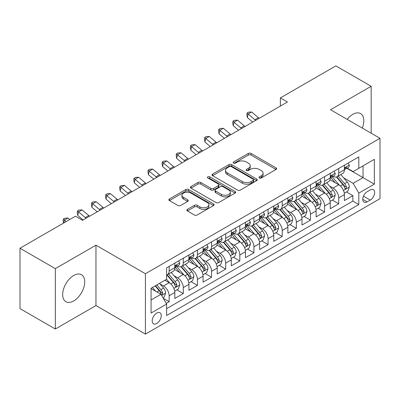 <?xml version="1.0" encoding="UTF-8"?>
<svg xmlns="http://www.w3.org/2000/svg" width="400" height="400" viewBox="0 0 400 400"><rect width="100%" height="100%" fill="white"/><g stroke="black" fill="none" stroke-linecap="round" stroke-linejoin="round"><path stroke-width="0.6" d="M259.355 177.975A1.375 0.795 0 0 0 261.3 177.975L276.035 169.465A1.96 1.135 0 0 0 276.61 168.665A1.96 1.135 0 0 0 276.035 167.865L251.07 153.45A1.96 1.135 0 0 0 248.295 153.45L233.555 161.96A1.375 0.795 0 0 0 233.155 162.52A1.375 0.795 0 0 0 233.555 163.08A1.375 0.795 0 0 0 235.5 163.08L237.405 161.98A6.275 3.625 0 0 1 246.285 161.98L248.365 163.18A6.275 3.625 0 0 1 250.205 165.74A6.275 3.625 0 0 1 248.365 168.305L246.455 169.405A1.375 0.795 0 0 0 246.055 169.965A1.375 0.795 0 0 0 246.455 170.525A1.375 0.795 0 0 0 248.4 170.525L250.305 169.425A6.275 3.625 0 0 1 259.185 169.425L261.265 170.625A6.275 3.625 0 0 1 263.105 173.19A6.275 3.625 0 0 1 261.265 175.75L259.355 176.855A1.375 0.795 0 0 0 258.955 177.415A1.375 0.795 0 0 0 259.355 177.975L259.355 176.855M73.7 300.945A15.59 9 120 0 0 83.885 287.21A15.59 9 120 0 0 81.495 274.715A15.59 9 120 0 0 73.7 275.49A15.59 9 120 0 0 63.515 289.225A15.59 9 120 0 0 65.905 301.715A15.59 9 120 0 0 73.7 300.945M362.29 128.075A15.59 9 120 0 0 360.59 113.58A15.59 9 120 0 0 352.795 114.355A15.59 9 120 0 0 347.19 119.36M156.72 323.505A6.395 3.69 120 0 0 160.9 317.87A6.395 3.69 120 0 0 159.92 312.745A6.395 3.69 120 0 0 156.72 313.06A6.395 3.69 120 0 0 152.545 318.695A6.395 3.69 120 0 0 153.525 323.82A6.395 3.69 120 0 0 156.72 323.505M187.4 209.345A1.96 1.135 0 0 0 186.825 210.15A1.96 1.135 0 0 0 187.4 210.95L194.405 214.995A1.96 1.135 0 0 0 197.18 214.995L213.55 205.545A1.96 1.135 0 0 0 214.12 204.74A1.96 1.135 0 0 0 213.55 203.94L188.58 189.525A1.96 1.135 0 0 0 185.805 189.525L169.44 198.975A1.96 1.135 0 0 0 168.865 199.775A1.96 1.135 0 0 0 169.44 200.58L177.9 205.465A1.96 1.135 0 0 0 180.675 205.465L187.68 201.42A1.96 1.135 0 0 0 188.255 200.62A1.96 1.135 0 0 0 187.68 199.815L183.48 197.395A5.245 3.03 0 0 1 181.945 195.25A5.245 3.03 0 0 1 185.185 192.455A5.245 3.03 0 0 1 190.905 193.11L207.34 202.6A5.245 3.03 0 0 1 208.875 204.74A5.245 3.03 0 0 1 205.64 207.54A5.245 3.03 0 0 1 199.92 206.885L197.18 205.305A1.96 1.135 0 0 0 194.405 205.305L187.4 209.345L187.4 210.95M95.955 245.18L55.33 268.635L20 248.24L20 308.615L55.33 329.01L95.955 305.555L145.415 334.11L145.415 273.735L95.955 245.18L95.955 305.555M371.17 133.2L371.17 86.285L330.54 109.745L380 138.3L145.415 273.735M371.17 86.285L335.84 65.89L280.375 97.915L280.375 106.07M20 248.24L75.465 216.215L82.53 220.295L287.44 101.995L280.375 97.915M237.545 190.085A1.96 1.135 0 0 0 240.32 190.085L256.685 180.635A1.96 1.135 0 0 0 257.26 179.835A1.96 1.135 0 0 0 256.685 179.035L231.72 164.62A1.96 1.135 0 0 0 228.945 164.62L212.575 174.07A1.96 1.135 0 0 0 212 174.87A1.96 1.135 0 0 0 212.575 175.67L237.545 190.085M208.34 178.27A1.375 0.795 0 0 1 209.735 178.465L209.735 176.835L235.115 191.49A1.96 1.135 0 0 1 235.69 192.29A1.96 1.135 0 0 1 235.115 193.09L218.75 202.54A1.96 1.135 0 0 1 215.975 202.54L191.005 188.125L191.005 186.525A1.96 1.135 0 0 0 190.435 187.325A1.96 1.135 0 0 0 191.005 188.125M191.005 186.525L198.01 182.48A1.96 1.135 0 0 1 200.785 182.48L210.91 188.325A1.96 1.135 0 0 0 213.685 188.325L218.335 185.64A1.96 1.135 0 0 0 218.91 184.84A1.96 1.135 0 0 0 218.335 184.04L207.79 177.955A1.375 0.795 0 0 1 207.39 177.395A1.375 0.795 0 0 1 208.235 176.66A1.375 0.795 0 0 1 209.735 176.835M166.225 303.41L169.16 301.72L163.295 298.335M159.955 283.925L163.505 285.975A7.995 4.615 60 0 1 169.16 295.765L174.81 292.5L174.81 298.455L183.29 293.56L176.86 289.85M174.09 275.765L177.635 277.815A7.995 4.615 60 0 1 183.29 287.605L188.94 284.34L188.94 290.295L197.42 285.4L190.99 281.69M188.22 267.605L191.77 269.655A7.995 4.615 60 0 1 197.42 279.445L203.075 276.18L203.075 282.14L211.555 277.245L205.125 273.53M202.35 259.45L205.9 261.495A7.995 4.615 60 0 1 211.555 271.285L217.205 268.025L217.205 273.98L225.685 269.085L219.255 265.37M216.485 251.29L220.03 253.34A7.995 4.615 60 0 1 225.685 263.13L231.335 259.865L231.335 265.82L239.815 260.925L233.385 257.215M230.615 243.13L234.165 245.18A7.995 4.615 60 0 1 239.815 254.97L245.47 251.705L245.47 257.66L253.945 252.765L247.515 249.055M244.745 234.97L248.295 237.02A7.995 4.615 60 0 1 253.945 246.81L259.6 243.545L259.6 249.505L268.08 244.61L261.65 240.895M258.88 226.815L262.425 228.86A7.995 4.615 60 0 1 268.08 238.65L273.73 235.39L273.73 241.345L282.21 236.45L275.78 232.735M273.01 218.655L276.555 220.705A7.995 4.615 60 0 1 282.21 230.495L287.865 227.23L287.865 233.185L296.34 228.29L289.91 224.58M287.14 210.495L290.69 212.545A7.995 4.615 60 0 1 296.34 222.335L301.995 219.07L301.995 225.025L310.475 220.13L304.045 216.42M301.27 202.335L304.82 204.385A7.995 4.615 60 0 1 310.475 214.175L316.125 210.915L316.125 216.87L324.605 211.975L318.175 208.26M315.405 194.18L318.95 196.225A7.995 4.615 60 0 1 324.605 206.015L330.255 202.755L330.255 208.71L338.735 203.815L338.735 197.86A7.995 4.615 -120 0 0 333.085 188.07L329.535 186.02M332.305 200.1L338.735 203.815M174.81 292.5A7.995 4.615 -120 0 0 169.16 282.71L164.92 280.26M188.94 284.34A7.995 4.615 -120 0 0 183.29 274.55L174.55 269.505M203.075 276.18A7.995 4.615 -120 0 0 197.42 266.39L188.68 261.345M217.205 268.025A7.995 4.615 -120 0 0 211.555 258.235L202.815 253.19M231.335 259.865A7.995 4.615 -120 0 0 225.685 250.075L216.945 245.03M245.47 251.705A7.995 4.615 -120 0 0 239.815 241.915L231.075 236.87M259.6 243.545A7.995 4.615 -120 0 0 253.945 233.755L245.21 228.71M273.73 235.39A7.995 4.615 -120 0 0 268.08 225.6L259.34 220.555M287.865 227.23A7.995 4.615 -120 0 0 282.21 217.44L273.47 212.395M301.995 219.07A7.995 4.615 -120 0 0 296.34 209.28L287.6 204.235M316.125 210.915A7.995 4.615 -120 0 0 310.475 201.12L301.735 196.075M330.255 202.755A7.995 4.615 -120 0 0 324.605 192.965L315.865 187.92M370.25 189.945L367.14 191.74A6.195 3.575 120 0 0 363.095 197.2A6.195 3.575 120 0 0 364.045 202.165A6.195 3.575 120 0 0 367.14 201.855L370.25 200.06A6.195 3.575 120 0 0 374.295 194.6A6.195 3.575 120 0 0 373.345 189.64A6.195 3.575 120 0 0 370.25 189.945M145.415 334.11L380 198.675L380 138.3M151.07 300.005L160.96 294.295L166.615 304.085L166.615 315.51L358.805 204.55L358.805 193.125L353.15 183.335L343.665 177.86M166.615 304.085L151.07 313.06L151.07 288.255L166.615 279.28L166.615 267.86L358.805 156.9L358.805 168.325L374.345 159.35L374.345 184.15L358.805 193.125M177.565 266.025L177.635 266.065A7.995 4.615 60 0 0 181.635 266.46L187.285 263.2A7.995 4.615 -120 0 0 188.94 259.54L188.94 254.97M191.695 257.865L191.77 257.905A7.995 4.615 60 0 0 195.765 258.305L201.42 255.04A7.995 4.615 -120 0 0 203.075 251.38L203.075 246.81M205.825 249.705L205.9 249.75A7.995 4.615 60 0 0 209.895 250.145L215.55 246.88A7.995 4.615 -120 0 0 217.205 243.22L217.205 238.65M219.955 241.545L220.03 241.59A7.995 4.615 60 0 0 224.03 241.985L229.68 238.72A7.995 4.615 -120 0 0 231.335 235.06L231.335 230.495M234.09 233.39L234.165 233.43A7.995 4.615 60 0 0 238.16 233.825L243.81 230.565A7.995 4.615 -120 0 0 245.47 226.905L245.47 222.335M248.22 225.23L248.295 225.27A7.995 4.615 60 0 0 252.29 225.67L257.945 222.405A7.995 4.615 -120 0 0 259.6 218.745L259.6 214.175M262.35 217.07L262.425 217.115A7.995 4.615 60 0 0 266.425 217.51L272.075 214.245A7.995 4.615 -120 0 0 273.73 210.585L273.73 206.015M276.485 208.91L276.555 208.955A7.995 4.615 60 0 0 280.555 209.35L286.205 206.085A7.995 4.615 -120 0 0 287.865 202.425L287.865 197.86M290.615 200.755L290.69 200.795A7.995 4.615 60 0 0 294.685 201.19L300.34 197.93A7.995 4.615 -120 0 0 301.995 194.27L301.995 189.7M304.745 192.595L304.82 192.635A7.995 4.615 60 0 0 308.815 193.035L314.47 189.77A7.995 4.615 -120 0 0 316.125 186.11L316.125 181.54M318.88 184.435L318.95 184.48A7.995 4.615 60 0 0 322.95 184.875L328.6 181.61A7.995 4.615 -120 0 0 330.255 177.95L330.255 173.38M166.615 308.655L352.87 201.12L352.87 195.655L344.39 200.55L344.39 194.595A7.995 4.615 -120 0 0 338.735 184.805L329.995 179.76M333.01 176.275L333.085 176.32A7.995 4.615 -120 0 0 337.08 176.715A7.995 4.615 -120 0 0 338.735 173.055L338.735 168.485M337.08 176.715L342.735 173.45A7.995 4.615 -120 0 0 344.39 169.79L344.39 165.225M169.16 266.39L169.16 270.96A7.995 4.615 60 0 1 167.5 274.62A7.995 4.615 60 0 1 166.615 274.945M167.5 274.62L173.155 271.355A7.995 4.615 -120 0 0 174.81 267.695L174.81 263.13M183.29 258.235L183.29 262.8A7.995 4.615 60 0 1 181.635 266.46M197.42 250.075L197.42 254.645A7.995 4.615 60 0 1 195.765 258.305M211.555 241.915L211.555 246.485A7.995 4.615 60 0 1 209.895 250.145M225.685 233.755L225.685 238.325A7.995 4.615 60 0 1 224.03 241.985M239.815 225.6L239.815 230.165A7.995 4.615 60 0 1 238.16 233.825M253.945 217.44L253.945 222.01A7.995 4.615 60 0 1 252.29 225.67M268.08 209.28L268.08 213.85A7.995 4.615 60 0 1 266.425 217.51M282.21 201.12L282.21 205.69A7.995 4.615 60 0 1 280.555 209.35M296.34 192.965L296.34 197.53A7.995 4.615 60 0 1 294.685 201.19M310.475 184.805L310.475 189.375A7.995 4.615 60 0 1 308.815 193.035M324.605 176.645L324.605 181.215A7.995 4.615 60 0 1 322.95 184.875M324.605 206.015L324.605 211.975M310.475 214.175L310.475 220.13M296.34 222.335L296.34 228.29M282.21 230.495L282.21 236.45M268.08 238.65L268.08 244.61M253.945 246.81L253.945 252.765M239.815 254.97L239.815 260.925M225.685 263.13L225.685 269.085M211.555 271.285L211.555 277.245M197.42 279.445L197.42 285.4M183.29 287.605L183.29 293.56M169.16 295.765L169.16 301.72M160.96 294.295L151.07 288.585M353.15 183.335L363.04 177.625L363.04 165.875L374.345 159.35M346.86 168.28L374.345 184.15M347.14 168.12L353.15 171.585L358.805 168.325M55.33 268.635L55.33 329.01M346.44 191.945L352.87 195.655M352.87 201.12L358.805 204.55M259.905 178.17L261.265 177.385A6.275 3.625 0 0 0 263.105 174.82L263.105 173.19M250.205 165.74L250.205 167.375A6.275 3.625 0 0 1 248.365 169.935L247.005 170.72M276.01 169.48L251.07 155.08A1.96 1.135 0 0 0 248.295 155.08L234.105 163.27M256.66 180.65L231.72 166.25A1.96 1.135 0 0 0 228.945 166.25L212.605 175.685M253.22 180.395A1.375 0.795 0 0 0 253.62 179.835A1.375 0.795 0 0 0 253.22 179.275L231.305 166.62A1.375 0.795 0 0 0 229.36 166.62L227.35 167.785A6.275 3.625 0 0 0 225.51 170.345A6.275 3.625 0 0 0 227.35 172.91L242.33 181.56A6.275 3.625 0 0 0 251.205 181.56L253.22 180.395L253.22 182.03A1.375 0.795 0 0 0 253.62 181.47L253.62 179.835M225.51 170.345L225.51 171.98A6.275 3.625 0 0 0 227.35 174.54L227.35 172.91M253.22 182.03L251.205 183.19A6.275 3.625 0 0 1 242.33 183.19L227.35 174.54M191.035 188.14L198.01 184.11L198.01 182.48M218.91 184.84L218.91 186.475A1.96 1.135 0 0 1 218.335 187.275L213.685 189.955A1.96 1.135 0 0 1 210.91 189.955L200.785 184.11A1.96 1.135 0 0 0 198.01 184.11M209.735 178.465L235.09 193.105M221.42 194.39A5.245 3.03 0 0 0 227.14 195.05A5.245 3.03 0 0 0 230.375 192.25A5.245 3.03 0 0 0 228.84 190.105L223.05 186.765A1.96 1.135 0 0 0 220.275 186.765L215.63 189.445A1.96 1.135 0 0 0 215.055 190.245A1.96 1.135 0 0 0 215.63 191.05L221.42 194.39L221.42 196.025A5.245 3.03 0 0 0 227.14 196.68A5.245 3.03 0 0 0 230.375 193.88L230.375 192.25M215.055 190.245L215.055 191.88A1.96 1.135 0 0 0 215.63 192.68L215.63 191.05M221.42 196.025L215.63 192.68M208.875 204.74L208.875 206.375A5.245 3.03 0 0 1 205.64 209.175A5.245 3.03 0 0 1 199.92 208.515L197.18 206.935A1.96 1.135 0 0 0 194.405 206.935L187.425 210.965M181.945 195.25L181.945 196.885A5.245 3.03 0 0 0 183.48 199.025L183.48 197.395M187.65 201.435L183.48 199.025M213.52 205.56L188.58 191.16A1.96 1.135 0 0 0 185.805 191.16L169.465 200.595M344.27 193.195L347.92 191.085L349.335 187.005A5.295 3.06 -120 0 0 347.27 182.035L340.815 174.56M339.52 185.32L332.14 176.775M335.32 182.835L331.04 177.875A12.69 7.325 -120 0 0 330.645 177.435M336.36 177L342.89 184.565A5.295 3.06 60 0 1 344.78 188.21L345.165 188.84L345.88 188.74L346.475 187.235A5.295 3.06 -120 0 0 344.585 183.585L338.13 176.11M336.745 176.88L343.76 185.005A2.7 1.56 60 0 1 344.44 186.06L346.475 187.235M348.135 163.06L349.335 165.14A5.295 3.06 60 0 1 348.24 167.485L345.555 169.035A5.295 3.06 -120 0 0 346.475 167.815L346.365 167.345M344.565 169.285L344.585 169.285A5.295 3.06 -120 0 0 345.555 169.035M345.79 167.42L346.475 167.815C346.14 167.015 345.575 167.345 344.78 168.795A5.295 3.06 60 0 1 344.39 169.545M255.68 120.33A9.99 5.77 60 0 1 254.85 119.69L248.115 114.03L247.33 117.55L252.69 122.055M259.215 118.29A9.99 5.77 60 0 1 258.385 117.65L251.65 111.99L248.115 114.03L247.15 112.97L248.56 112.15L251.65 111.99M247.33 117.55L246.835 114.375L247.15 112.97M330.14 201.355L333.79 199.245L335.2 195.165A5.295 3.06 -120 0 0 333.14 190.195L326.685 182.72M325.39 193.48L318.01 184.935M321.19 190.99L316.905 186.035A12.69 7.325 -120 0 0 316.515 185.59M322.23 185.16L328.76 192.72A5.295 3.06 60 0 1 330.65 196.37L331.035 197L331.75 196.9L332.345 195.39A5.295 3.06 -120 0 0 330.455 191.745L324 184.27M322.615 185.04L329.63 193.16A2.7 1.56 60 0 1 330.31 194.22L332.345 195.39M316.005 209.515L319.66 207.405L321.07 203.325A5.295 3.06 -120 0 0 319.01 198.35L312.55 190.875M311.26 201.64L303.88 193.095M307.06 199.15L302.775 194.19A12.69 7.325 -120 0 0 302.385 193.75M308.095 193.32L314.63 200.88A5.295 3.06 60 0 1 316.515 204.53L316.9 205.155L317.615 205.055L318.21 203.55A5.295 3.06 -120 0 0 316.325 199.9L309.865 192.425M308.48 193.195L315.5 201.32A2.7 1.56 60 0 1 316.18 202.375L318.21 203.55M301.875 217.67L305.525 215.565L306.94 211.485A5.295 3.06 -120 0 0 304.875 206.51L298.42 199.035M297.125 209.795L289.745 201.255M292.925 207.31L288.645 202.35A12.69 7.325 -120 0 0 288.25 201.91M293.965 201.48L300.495 209.04A5.295 3.06 60 0 1 302.385 212.69L302.77 213.315L303.485 213.215L304.08 211.71A5.295 3.06 -120 0 0 302.19 208.06L295.735 200.585M294.35 201.355L301.365 209.48A2.7 1.56 60 0 1 302.045 210.535L304.08 211.71M287.745 225.83L291.395 223.72L292.81 219.64A5.295 3.06 -120 0 0 290.745 214.67L284.29 207.195M282.995 217.955L275.615 209.41M278.795 215.47L274.515 210.51A12.69 7.325 -120 0 0 274.12 210.07M279.835 209.635L286.365 217.2A5.295 3.06 60 0 1 288.255 220.845L288.64 221.475L289.355 221.375L289.95 219.87A5.295 3.06 -120 0 0 288.06 216.22L281.605 208.745M280.22 209.515L287.235 217.64A2.7 1.56 60 0 1 287.915 218.695L289.95 219.87M334 171.22L335.2 173.3A5.295 3.06 60 0 1 334.105 175.645L331.42 177.195A5.295 3.06 -120 0 0 332.345 175.975L332.23 175.505M330.435 177.44L330.455 177.44A5.295 3.06 -120 0 0 331.42 177.195M331.66 175.58L332.345 175.975C332.01 175.175 331.445 175.5 330.65 176.955A5.295 3.06 60 0 1 330.255 177.705M241.55 128.485A9.99 5.77 60 0 1 240.72 127.845L233.985 122.185L233.2 125.71L238.555 130.215M245.085 126.445A9.99 5.77 60 0 1 244.25 125.81L237.515 120.145L233.985 122.185L233.015 121.125L234.43 120.31L237.515 120.145M233.2 125.71L232.705 122.535L233.015 121.125M319.87 179.38L321.07 181.46A5.295 3.06 60 0 1 319.975 183.8L317.29 185.35A5.295 3.06 -120 0 0 318.21 184.13L318.1 183.66M316.3 185.6L316.325 185.6A5.295 3.06 -120 0 0 317.29 185.35M317.53 183.735L318.21 184.13C317.88 183.335 317.315 183.66 316.515 185.11A5.295 3.06 60 0 1 316.125 185.865M227.42 136.645A9.99 5.77 60 0 1 226.585 136.005L219.85 130.345L219.065 133.87L224.425 138.375M230.95 134.605A9.99 5.77 60 0 1 230.12 133.965L223.385 128.305L219.85 130.345L218.885 129.285L220.3 128.47L223.385 128.305M219.065 133.87L218.57 130.695L218.885 129.285M305.74 187.535L306.94 189.615A5.295 3.06 60 0 1 305.845 191.96L303.16 193.51A5.295 3.06 -120 0 0 304.08 192.29L303.97 191.82M302.17 193.76L302.19 193.76A5.295 3.06 -120 0 0 303.16 193.51M303.395 191.895L304.08 192.29C303.745 191.495 303.18 191.82 302.385 193.27A5.295 3.06 60 0 1 301.995 194.025M213.285 144.805A9.99 5.77 60 0 1 212.455 144.165L205.72 138.505L204.935 142.03L210.295 146.53M216.82 142.765A9.99 5.77 60 0 1 215.99 142.125L209.255 136.465L205.72 138.505L204.755 137.445L206.165 136.63L209.255 136.465M204.935 142.03L204.44 138.855L204.755 137.445M291.605 195.695L292.81 197.775A5.295 3.06 60 0 1 291.71 200.12L289.025 201.67A5.295 3.06 -120 0 0 289.95 200.45L289.835 199.98M288.04 201.92L288.06 201.92A5.295 3.06 -120 0 0 289.025 201.67M289.265 200.055L289.95 200.45C289.615 199.65 289.05 199.98 288.255 201.43A5.295 3.06 60 0 1 287.865 202.18M199.155 152.965A9.99 5.77 60 0 1 198.325 152.325L191.59 146.665L190.805 150.185L196.16 154.69M202.69 150.925A9.99 5.77 60 0 1 201.855 150.285L195.12 144.625L191.59 146.665L190.62 145.605L192.035 144.785L195.12 144.625M190.805 150.185L190.31 147.01L190.62 145.605M273.61 233.99L277.265 231.88L278.675 227.8A5.295 3.06 -120 0 0 276.615 222.83L270.16 215.355M268.865 226.115L261.485 217.57M264.665 223.625L260.38 218.67A12.69 7.325 -120 0 0 259.99 218.225M265.705 217.795L272.235 225.355A5.295 3.06 60 0 1 274.12 229.005L274.505 229.635L275.22 229.535L275.815 228.025A5.295 3.06 -120 0 0 273.93 224.38L267.475 216.905M266.085 217.675L273.105 225.795A2.7 1.56 60 0 1 273.785 226.855L275.815 228.025M277.475 203.855L278.675 205.935A5.295 3.06 60 0 1 277.58 208.28L274.895 209.83A5.295 3.06 -120 0 0 275.815 208.61L275.705 208.14M273.91 210.075L273.93 210.075A5.295 3.06 -120 0 0 274.895 209.83M275.135 208.215L275.815 208.61C275.485 207.81 274.92 208.135 274.12 209.585A5.295 3.06 60 0 1 273.73 210.34M185.025 161.12A9.99 5.77 60 0 1 184.195 160.48L177.455 154.82L176.67 158.345L182.03 162.85M188.555 159.08A9.99 5.77 60 0 1 187.725 158.445L180.99 152.78L177.455 154.82L176.49 153.76L177.905 152.945L180.99 152.78M176.67 158.345L176.175 155.17L176.49 153.76M259.48 242.15L263.13 240.04L264.545 235.96A5.295 3.06 -120 0 0 262.485 230.985L256.025 223.51M254.73 234.275L247.355 225.73M250.535 231.785L246.25 226.825A12.69 7.325 -120 0 0 245.855 226.385M251.57 225.955L258.1 233.515A5.295 3.06 60 0 1 259.99 237.165L260.375 237.79L261.09 237.69L261.685 236.185A5.295 3.06 -120 0 0 259.8 232.535L253.34 225.06M251.955 225.83L258.975 233.955A2.7 1.56 60 0 1 259.65 235.01L261.685 236.185M263.345 212.015L264.545 214.095A5.295 3.06 60 0 1 263.45 216.435L260.765 217.985A5.295 3.06 -120 0 0 261.685 216.765L261.575 216.295M259.775 218.235L259.8 218.235A5.295 3.06 -120 0 0 260.765 217.985M261 216.37L261.685 216.765C261.355 215.97 260.79 216.295 259.99 217.745A5.295 3.06 60 0 1 259.6 218.5M170.89 169.28A9.99 5.77 60 0 1 170.06 168.64L163.325 162.98L162.54 166.505L167.9 171.01M174.425 167.24A9.99 5.77 60 0 1 173.595 166.6L166.86 160.94L163.325 162.98L162.36 161.92L163.77 161.105L166.86 160.94M162.54 166.505L162.045 163.33L162.36 161.92M245.35 250.305L249 248.2L250.415 244.12A5.295 3.06 -120 0 0 248.35 239.145L241.895 231.67M240.6 242.43L233.22 233.89M236.4 239.945L232.12 234.985A12.69 7.325 -120 0 0 231.725 234.545M237.44 234.115L243.97 241.675A5.295 3.06 60 0 1 245.86 245.325L246.245 245.95L246.96 245.85L247.555 244.345A5.295 3.06 -120 0 0 245.665 240.695L239.21 233.22M237.825 233.99L244.84 242.115A2.7 1.56 60 0 1 245.52 243.17L247.555 244.345M249.215 220.17L250.415 222.25A5.295 3.06 60 0 1 249.315 224.595L246.63 226.145A5.295 3.06 -120 0 0 247.555 224.925L247.445 224.455M245.645 226.395L245.665 226.395A5.295 3.06 -120 0 0 246.63 226.145M246.87 224.53L247.555 224.925C247.22 224.13 246.655 224.455 245.86 225.905A5.295 3.06 60 0 1 245.47 226.66M156.76 177.44A9.99 5.77 60 0 1 155.93 176.8L149.195 171.14L148.41 174.665L153.77 179.165M160.295 175.4A9.99 5.77 60 0 1 159.46 174.76L152.725 169.1L149.195 171.14L148.23 170.08L149.64 169.265L152.725 169.1M148.41 174.665L147.915 171.49L148.23 170.08M231.22 258.465L234.87 256.355L236.28 252.275A5.295 3.06 -120 0 0 234.22 247.305L227.765 239.83M226.47 250.59L219.09 242.045M222.27 248.105L217.985 243.145A12.69 7.325 -120 0 0 217.595 242.705M223.31 242.27L229.84 249.835A5.295 3.06 60 0 1 231.725 253.48L232.11 254.11L232.83 254.01L233.425 252.505A5.295 3.06 -120 0 0 231.535 248.855L225.08 241.38M223.69 242.15L230.71 250.275A2.7 1.56 60 0 1 231.39 251.33L233.425 252.505M235.08 228.33L236.28 230.41A5.295 3.06 60 0 1 235.185 232.755L232.5 234.305A5.295 3.06 -120 0 0 233.425 233.085L233.31 232.615M231.515 234.555L231.535 234.555A5.295 3.06 -120 0 0 232.5 234.305M232.74 232.69L233.425 233.085C233.09 232.285 232.525 232.615 231.725 234.065A5.295 3.06 60 0 1 231.335 234.815M142.63 185.6A9.99 5.77 60 0 1 141.8 184.96L135.065 179.3L134.28 182.82L139.635 187.325M146.16 183.56A9.99 5.77 60 0 1 145.33 182.92L138.595 177.26L135.065 179.3L134.095 178.24L135.51 177.42L138.595 177.26M134.28 182.82L133.78 179.645L134.095 178.24M217.085 266.625L220.74 264.515L222.15 260.435A5.295 3.06 -120 0 0 220.09 255.465L213.63 247.99M212.34 258.75L204.96 250.205M208.14 256.26L203.855 251.305A12.69 7.325 -120 0 0 203.46 250.86M209.175 250.43L215.705 257.99A5.295 3.06 60 0 1 217.595 261.64L217.98 262.27L218.695 262.17L219.29 260.66A5.295 3.06 -120 0 0 217.405 257.015L210.945 249.54M209.56 250.31L216.58 258.43A2.7 1.56 60 0 1 217.26 259.49L219.29 260.66M220.95 236.49L222.15 238.57A5.295 3.06 60 0 1 221.055 240.915L218.37 242.465A5.295 3.06 -120 0 0 219.29 241.245L219.18 240.775M217.38 242.71L217.405 242.71A5.295 3.06 -120 0 0 218.37 242.465M218.61 240.85L219.29 241.245C218.96 240.445 218.395 240.77 217.595 242.22A5.295 3.06 60 0 1 217.205 242.975M128.5 193.755A9.99 5.77 60 0 1 127.665 193.115L120.93 187.455L120.145 190.98L125.505 195.485M132.03 191.715A9.99 5.77 60 0 1 131.2 191.075L124.465 185.415L120.93 187.455L119.965 186.395L121.38 185.58L124.465 185.415M120.145 190.98L119.65 187.805L119.965 186.395M202.955 274.785L206.605 272.675L208.02 268.595A5.295 3.06 -120 0 0 205.955 263.62L199.5 256.145M198.205 266.91L190.825 258.365M194.005 264.42L189.725 259.46A12.69 7.325 -120 0 0 189.33 259.02M195.045 258.59L201.575 266.15A5.295 3.06 60 0 1 203.465 269.8L203.85 270.425L204.565 270.325L205.16 268.82A5.295 3.06 -120 0 0 203.27 265.17L196.815 257.695M195.43 258.465L202.445 266.59A2.7 1.56 60 0 1 203.125 267.645L205.16 268.82M206.82 244.65L208.02 246.73A5.295 3.06 60 0 1 206.925 249.07L204.24 250.62A5.295 3.06 -120 0 0 205.16 249.4L205.05 248.93M203.25 250.87L203.27 250.87A5.295 3.06 -120 0 0 204.24 250.62M204.475 249.005L205.16 249.4C204.825 248.605 204.26 248.93 203.465 250.38A5.295 3.06 60 0 1 203.075 251.135M114.365 201.915A9.99 5.77 60 0 1 113.535 201.275L106.8 195.615L106.015 199.14L111.375 203.645M117.9 199.875A9.99 5.77 60 0 1 117.07 199.235L110.335 193.575L106.8 195.615L105.835 194.555L107.245 193.74L110.335 193.575M106.015 199.14L105.52 195.965L105.835 194.555M188.825 282.94L192.475 280.835L193.885 276.755A5.295 3.06 -120 0 0 191.825 271.78L185.37 264.305M184.075 275.065L176.695 266.525M179.875 272.58L175.59 267.62A12.69 7.325 -120 0 0 175.2 267.18M180.915 266.75L187.445 274.31A5.295 3.06 60 0 1 189.335 277.96L189.72 278.585L190.435 278.485L191.03 276.98A5.295 3.06 -120 0 0 189.14 273.33L182.685 265.855M181.3 266.625L188.315 274.75A2.7 1.56 60 0 1 188.995 275.805L191.03 276.98M192.685 252.805L193.885 254.885A5.295 3.06 60 0 1 192.79 257.23L190.105 258.78A5.295 3.06 -120 0 0 191.03 257.56L190.915 257.09M189.12 259.03L189.14 259.03A5.295 3.06 -120 0 0 190.105 258.78M190.345 257.165L191.03 257.56C190.695 256.765 190.13 257.09 189.335 258.54A5.295 3.06 60 0 1 188.94 259.295M100.235 210.075A9.99 5.77 60 0 1 99.405 209.435L92.67 203.775L91.885 207.3L97.24 211.8M103.77 208.035A9.99 5.77 60 0 1 102.935 207.395L96.2 201.735L92.67 203.775L91.7 202.715L93.115 201.9L96.2 201.735M91.885 207.3L91.39 204.125L91.7 202.715M174.69 291.1L178.345 288.99L179.755 284.91A5.295 3.06 -120 0 0 177.695 279.94L171.235 272.465M169.945 283.225L166.565 279.31M165.745 280.74L165.195 280.1M166.78 274.905L173.315 282.47A5.295 3.06 60 0 1 175.2 286.115L175.585 286.745L176.3 286.645L176.895 285.14A5.295 3.06 -120 0 0 175.01 281.49L168.55 274.015M167.165 274.785L174.185 282.91A2.7 1.56 60 0 1 174.865 283.965L176.895 285.14M178.555 260.965L179.755 263.045A5.295 3.06 60 0 1 178.66 265.39L175.975 266.94A5.295 3.06 -120 0 0 176.895 265.72L176.785 265.25M174.985 267.19L175.01 267.19A5.295 3.06 -120 0 0 175.975 266.94M176.215 265.325L176.895 265.72C176.565 264.92 176 265.25 175.2 266.7A5.295 3.06 60 0 1 174.81 267.45M86.105 218.235A9.99 5.77 60 0 1 85.27 217.595L78.535 211.935L77.75 215.455L83.11 219.96M89.635 216.195A9.99 5.77 60 0 1 88.805 215.555L82.07 209.895L78.535 211.935L77.57 210.875L78.985 210.055L82.07 209.895M77.75 215.455L77.255 212.28L77.57 210.875M163.01 297.845L164.21 297.15L165.625 293.07A5.295 3.06 -120 0 0 163.56 288.1L159.495 283.39M155.705 291.26L152.43 287.47M151.61 288.895L151.07 288.27M155.115 285.92L159.18 290.625A5.295 3.06 60 0 1 161.07 294.275L161.455 294.905L162.17 294.805L162.765 293.295A5.295 3.06 -120 0 0 160.875 289.65L156.81 284.94M155.445 285.73L160.05 291.065A2.7 1.56 60 0 1 160.73 292.125L162.765 293.295M69.71 219.54L67.94 218.05L64.405 220.09L63.765 222.97M66.175 221.58L63.44 219.03L64.85 218.215L67.94 218.05M63.54 223.1L63.125 220.44L63.44 219.03M163.505 285.975L169.16 282.71M177.635 277.815L183.29 274.55M191.77 269.655L197.42 266.39M205.9 261.495L211.555 258.235M220.03 253.34L225.685 250.075M234.165 245.18L239.815 241.915M248.295 237.02L253.945 233.755M262.425 228.86L268.08 225.6M276.555 220.705L282.21 217.44M290.69 212.545L296.34 209.28M304.82 204.385L310.475 201.12M318.95 196.225L324.605 192.965M333.085 188.07L338.735 184.805M338.735 173.055L344.39 169.79M169.16 270.96L174.81 267.695M183.29 262.8L188.94 259.54M197.42 254.645L203.075 251.38M211.555 246.485L217.205 243.22M225.685 238.325L231.335 235.06M239.815 230.165L245.47 226.905M253.945 222.01L259.6 218.745M268.08 213.85L273.73 210.585M282.21 205.69L287.865 202.425M296.34 197.53L301.995 194.27M310.475 189.375L316.125 186.11M324.605 181.215L330.255 177.95M338.735 197.86L344.39 194.595M363.475 196.15L370.25 200.06M362.76 199.325L367.14 201.855M261.265 177.385L261.265 175.75M246.455 170.525L246.455 169.405M248.365 169.935L248.365 168.305M233.555 163.08L233.555 161.96M248.295 155.08L248.295 153.45M251.07 155.08L251.07 153.45M276.035 169.465L276.035 167.865M212.575 175.67L212.575 174.07M228.945 166.25L228.945 164.62M231.72 166.25L231.72 164.62M256.685 180.635L256.685 179.035M242.33 183.19L242.33 181.56M251.205 183.19L251.205 181.56M200.785 184.11L200.785 182.48M210.91 189.955L210.91 188.325M213.685 189.955L213.685 188.325M218.335 187.275L218.335 185.64M235.115 193.09L235.115 191.49M194.405 206.935L194.405 205.305M197.18 206.935L197.18 205.305M199.92 208.515L199.92 206.885M187.68 201.42L187.68 199.815M169.44 200.58L169.44 198.975M185.805 191.16L185.805 189.525M188.58 191.16L188.58 189.525M213.55 205.545L213.55 203.94M343.46 190.48L349.3 187.11M344.585 183.585L347.27 182.035M340.365 186.02L342.89 184.565M349.3 165.08L344.39 167.915M254.85 119.69L258.385 117.65M329.33 198.64L335.17 195.27M330.455 191.745L333.14 190.195M326.235 194.18L328.76 192.72M315.2 206.795L321.035 203.425M316.325 199.9L319.01 198.35M312.1 202.34L314.63 200.88M301.07 214.955L306.905 211.585M302.19 208.06L304.875 206.51M297.97 210.5L300.495 209.04M286.935 223.115L292.775 219.745M288.06 216.22L290.745 214.67M283.84 218.655L286.365 217.2M335.17 173.24L330.255 176.075M240.72 127.845L244.25 125.81M321.035 181.4L316.125 184.235M226.585 136.005L230.12 133.965M306.905 189.555L301.995 192.39M212.455 144.165L215.99 142.125M292.775 197.715L287.865 200.55M198.325 152.325L201.855 150.285M272.805 231.275L278.64 227.905M273.93 224.38L276.615 222.83M269.71 226.815L272.235 225.355M278.64 205.875L273.73 208.71M184.195 160.48L187.725 158.445M258.675 239.43L264.51 236.06M259.8 232.535L262.485 230.985M255.575 234.975L258.1 233.515M264.51 214.035L259.6 216.87M170.06 168.64L173.595 166.6M244.54 247.59L250.38 244.22M245.665 240.695L248.35 239.145M241.445 243.135L243.97 241.675M250.38 222.19L245.47 225.025M155.93 176.8L159.46 174.76M230.41 255.75L236.245 252.38M231.535 248.855L234.22 247.305M227.315 251.29L229.84 249.835M236.245 230.35L231.335 233.185M141.8 184.96L145.33 182.92M216.28 263.91L222.115 260.54M217.405 257.015L220.09 255.465M213.18 259.45L215.705 257.99M222.115 238.51L217.205 241.345M127.665 193.115L131.2 191.075M202.145 272.065L207.985 268.695M203.27 265.17L205.955 263.62M199.05 267.61L201.575 266.15M207.985 246.67L203.075 249.505M113.535 201.275L117.07 199.235M188.015 280.225L193.855 276.855M189.14 273.33L191.825 271.78M184.92 275.77L187.445 274.31M193.855 254.825L188.94 257.66M99.405 209.435L102.935 207.395M173.885 288.385L179.72 285.015M175.01 281.49L177.695 279.94M170.785 283.925L173.315 282.47M179.72 262.985L174.81 265.82M85.27 217.595L88.805 215.555M161.635 295.455L165.59 293.175M160.875 289.65L163.56 288.1M156.895 291.945L159.18 290.625"/></g></svg>
